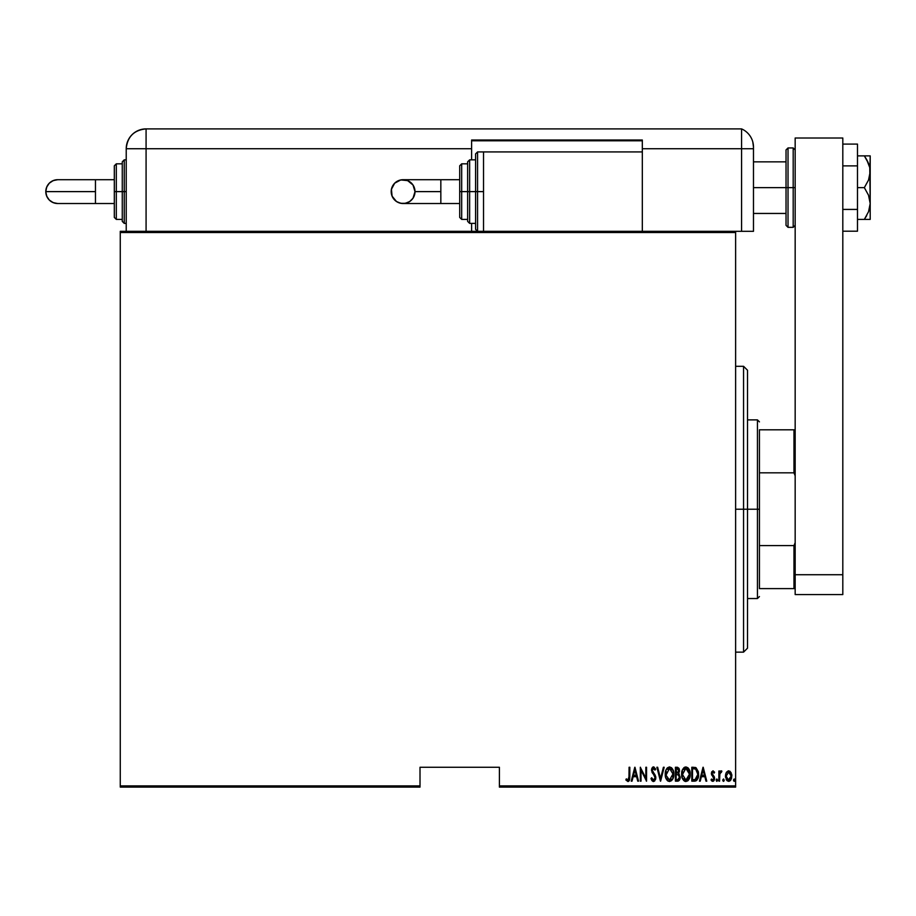 <?xml version="1.0" encoding="UTF-8"?>
<svg xmlns="http://www.w3.org/2000/svg" width="916" height="916" viewBox="0 0 916 916"><rect width="100%" height="100%" fill="white"/><g stroke="black" fill="none" stroke-linecap="round" stroke-linejoin="round"><path stroke-width="1.37" d="M499.403 787.107L735.617 787.107L735.617 785.917L499.403 785.917L499.403 767.264L420.009 767.264L420.009 785.917L120.271 785.917L120.271 232.504L735.617 232.504L735.617 785.917L735.617 231.313L120.271 231.313L735.617 231.313L735.617 232.504L120.271 232.504L120.271 231.313L120.271 785.917L420.009 785.917L420.009 767.264L499.403 767.264L499.403 787.107L499.403 785.917L735.617 785.917L735.617 787.107L499.403 787.107M120.271 787.107L420.009 787.107L420.009 785.917L420.009 787.107L120.271 787.107L120.271 785.917L120.271 787.107M731.873 776.115L728.678 781.337L731.873 776.104L731.025 772.497L728.678 770.825L726.308 772.509L725.506 776.951L727.132 780.741L728.678 781.337L730.212 780.741L731.861 775.634L730.075 771.318L728.289 770.848L726.514 772.177M719.587 781.153L718.877 781.153L719.587 781.153L719.884 773.585L721.9 771.169L720.617 771.009L719.587 772.497L719.587 770.997L718.877 770.997L718.877 781.153L718.877 770.997L718.877 781.153L719.587 781.153L719.736 774.26L721.9 771.169L721.201 770.825L719.587 772.497L719.587 770.997L718.877 770.997L719.587 770.997M713.129 770.837L711.721 771.822L711.411 773.883L713.873 778.726L712.774 780.088L711.526 779.012L711.034 779.963L711.721 780.901L713.255 781.245L714.514 779.344L714.308 776.825L712.098 773.436L712.74 772.108L714.102 773.138L714.595 772.268L712.98 770.825L714.595 772.268L712.98 770.825L714.595 772.268L714.102 773.138L714.457 772.028M695.301 781.073L694.351 781.153L696.481 780.569L698.084 777.924L698.313 771.638L696.08 767.757L691.798 767.264L691.798 781.153L694.351 781.153C697.5 780.295 698.897 778.039 698.565 774.386L696.08 767.757L691.798 767.264L691.798 781.153L691.798 767.264L693.458 767.264M677.771 781.153L675.413 781.153L678.836 780.764L680.222 777.215L678.584 773.665L679.489 771.1L678.985 768.352L677.565 767.31L675.413 767.264L675.413 781.153L675.413 767.264L675.413 781.153L677.611 781.153L680.222 777.215L678.584 773.665L679.5 770.7L676.97 767.264L675.413 767.264L677.268 767.276M663.413 767.264L664.18 767.264L660.619 781.153L664.18 767.264L663.413 767.264L660.528 778.474L657.654 767.264L656.875 767.264L660.447 781.153L656.875 767.264L660.447 781.153L664.18 767.264L663.413 767.264L660.528 778.474L657.654 767.264L656.875 767.264L657.654 767.264M641.028 781.153L641.028 770.23L646.547 781.153L646.547 767.264L645.837 767.264L645.837 778.211L640.318 767.264L640.318 781.153L641.028 781.153L640.318 781.153L641.028 781.153L641.028 770.23L646.547 781.153L646.547 767.264L645.837 767.264L645.837 778.211L640.318 767.264L640.318 781.153L640.467 767.264M629.086 776.505L628.582 779.722L627.643 780.031L626.315 778.84L625.88 779.905L628.239 781.474L629.635 779.527L629.807 767.264L629.086 767.264L629.086 776.505L627.929 780.088L626.315 778.84L625.88 779.905L627.872 781.508L629.807 776.642L629.807 767.264L629.086 767.264L628.926 779.024M632.006 781.153L631.227 781.153L634.788 767.264L631.227 781.153L632.006 781.153L633.151 776.699L636.62 776.699L637.754 781.153L638.532 781.153L634.971 767.264L631.227 781.153L632.006 781.153L633.151 776.699L636.62 776.699L637.754 781.153L638.532 781.153L634.971 767.264L638.532 781.153L637.754 781.153M652.971 781.428L654.585 781.073L655.787 778.36L655.261 775.337L652.284 770.562L653.131 768.375L654.963 770.116L655.638 769.257L653.715 766.921L651.94 768.123L651.562 770.688L654.803 776.367L654.986 778.623L653.497 780.088L651.7 777.776L651.001 778.474L652.181 780.879L653.486 781.508L655.81 777.753L652.249 770.093L653.417 768.329L654.963 770.116L655.638 769.257L653.509 766.91L651.539 770.15L655.1 777.73L653.497 780.088L651.7 777.776L651.001 778.474L653.635 781.508M665.256 774.272L666.161 778.76L667.466 780.65L669.539 781.508L671.623 780.627L673.329 777.638L673.798 774.203L672.905 769.669L671.588 767.757L669.47 766.91L667.409 767.826L665.726 770.837L665.256 774.272C665.027 777.902 666.459 780.317 669.539 781.508C672.619 780.283 674.039 777.844 673.798 774.203C674.05 770.516 672.607 768.089 669.47 766.91C666.413 768.169 665.016 770.631 665.256 774.272M681.641 774.272L682.546 778.76L683.851 780.65L685.935 781.508L688.008 780.627L689.714 777.638L690.195 774.203L689.29 769.669L687.973 767.757L685.866 766.91L683.794 767.826L682.122 770.837L681.641 774.272C681.412 777.902 682.844 780.317 685.935 781.508C689.015 780.283 690.435 777.844 690.195 774.203C690.435 770.516 688.992 768.089 685.866 766.91C682.809 768.169 681.401 770.631 681.641 774.272M700.236 781.153L699.458 781.153L703.019 767.264L699.458 781.153L700.236 781.153L701.37 776.699L704.839 776.699L705.984 781.153L706.763 781.153L703.202 767.264L699.458 781.153L700.236 781.153L701.37 776.699L704.839 776.699L705.984 781.153L706.763 781.153L703.202 767.264L706.763 781.153L705.984 781.153M717.617 780.363L716.919 781.337L716.197 780.18L716.919 779.012L717.629 780.18L716.919 781.337L716.197 780.18L716.575 781.199L717.629 780.18L716.575 779.15L716.197 780.18L716.919 779.012L716.197 780.18L716.919 779.012L717.629 780.18L716.919 779.012L717.629 780.18L716.736 781.302M723.594 781.325L722.804 780.421L723.319 781.302L724.064 780.901L723.686 779.058L722.793 780.18L723.503 779.012L722.793 780.18L723.503 779.012L724.212 780.18L723.503 779.012L724.212 780.18L723.503 781.337L724.212 780.18L723.503 781.337L722.793 780.18L723.503 779.012L724.212 780.18L723.503 781.337L722.793 780.18L723.411 779.024M734.288 781.325L733.476 780.18L734.197 781.337L734.907 780.18L734.197 781.337L733.476 780.18L734.014 781.302L734.747 780.901L734.38 779.058L733.476 780.18L734.197 779.012L733.476 780.18L734.197 779.012L734.907 780.18L734.197 779.012L734.907 780.18L734.197 781.337L734.907 780.18L734.197 781.337L733.476 780.18L734.197 779.012L734.907 780.18L734.197 781.337L733.476 780.18L734.105 779.024M629.086 767.264L629.807 767.264L629.796 777.363M629.75 778.52L629.384 780.34M629.303 780.524L628.571 781.337M626.075 780.18L626.315 778.84L627.929 780.088M626.315 778.84L627.781 780.066M629.052 778.176L629.074 777.524M634.88 769.932L636.254 775.279L633.506 775.279L634.88 769.932L636.254 775.279L633.506 775.279L634.88 769.932M645.837 767.264L646.547 767.264L646.387 781.153M651.242 779.173L652.181 780.867M651.78 780.317L651.368 779.493M651.173 778.966L651.7 777.776M653.119 780.008L653.887 780.02M655.1 777.73L654.516 775.795M653.016 773.757L651.986 772.257M651.562 769.623L652.547 767.299M651.654 769.016L652.993 767.013M652.558 767.287L653.245 766.932M653.921 766.967L655.638 769.257L654.768 769.669M654.654 769.451L654.219 768.753M653.99 768.535L652.249 770.093L653.887 773.264M654.276 773.757L654.848 774.581M655.673 776.528L655.776 777.134M655.696 778.955L655.535 779.527L655.696 778.955M654.402 769.005L654.963 770.116M655.638 769.257L655.284 768.49M652.284 772.76L653.016 773.768M665.268 773.688L665.451 771.97M667.329 767.906L666.516 768.982M673.752 773.001L672.333 768.65L673.397 771.009M673.787 773.619L673.787 774.787M673.752 775.383L673.478 777.077M672.905 778.726L672.447 779.573M668.222 781.188L667.478 780.661M667.443 780.627L666.745 779.779M666.722 779.756L666.161 778.76M665.417 776.31L665.302 775.44M668.588 768.535L669.516 768.329L673.088 774.203L672.63 777.157M667.524 769.348L668.107 768.822M672.917 776.081L673.077 773.734L669.516 780.088L670.432 779.905L669.516 780.088L666.001 775.199L669.516 768.329L668.428 768.616M672.917 772.325L673.077 773.734M670.89 768.787L671.909 769.818M671.565 779.069L670.97 779.608M666.138 776.127L666.001 775.199M666.012 773.322L666.31 771.65M678.974 768.352L679.386 769.486M678.584 773.665L679.328 774.26M680.187 777.867L680.096 778.508M679.924 779.138L679.363 780.226M678.561 780.936L677.955 781.13M678.836 780.764L679.661 779.745M677.416 779.722L676.123 779.734L676.123 774.57L678.435 774.89L676.592 774.57L678.092 774.73L679.5 777.215L677.668 779.711L676.123 779.734L676.123 774.57L677.92 774.673M679.5 777.215L678.596 779.413L679.351 778.234M678.012 768.902L677.096 768.684L678.79 770.734L677.073 773.115L676.123 773.138L676.123 768.684L677.84 768.81L678.722 769.978L678.424 769.28M678.756 771.249L677.073 773.115L678.252 772.543M676.603 773.138L676.123 768.684L677.096 768.684M681.653 773.688L681.847 771.948M683.714 767.906L682.225 770.505M682.523 769.726L682.901 768.982M683.794 767.826L684.744 767.161M683.84 767.791L684.721 767.173M690.149 773.035L688.717 768.65L689.794 771.009M689.988 771.879L690.149 773.012M690.149 775.383L689.988 776.516M689.53 778.176L688.843 779.573M688.454 780.134L687.561 780.993M685.351 781.451L684.618 781.188M683.828 780.627L682.534 778.737M681.802 776.31L681.687 775.44M681.687 775.417L681.653 774.844M684.985 768.535L685.901 768.329L689.485 774.203L689.027 777.157M685.431 780.043L684.252 779.447M682.363 774.73L685.901 768.329L684.813 768.616M683.657 769.658L684.492 768.822M688.912 770.974L686.141 768.341L688.5 770.127L689.473 773.734M688.317 778.611L689.485 774.203L685.901 780.088L686.817 779.905L685.901 780.088L682.351 774.26M687.962 779.069L687.355 779.608M682.523 776.127L682.397 775.199M682.397 773.322L682.706 771.65M694.809 767.345L695.771 767.608M698.461 772.589L698.542 773.459M696 780.844L696.893 780.192M695.038 768.868L695.977 769.268L695.038 768.868M696.274 769.497L696.973 770.379L696.274 769.497M697.099 770.619L697.832 773.631M697.042 778.131L696.4 778.978M695.565 779.493L692.507 779.734L692.507 768.684L695.656 769.074L697.855 774.375L695.095 779.608M693.744 768.696L694.397 768.753M697.763 772.955L697.626 772.131M697.545 776.905L697.053 778.131M697.832 775.085L697.763 775.783M703.11 769.932L704.473 775.279L701.736 775.279L703.11 769.932L704.473 775.279L701.736 775.279L703.11 769.932M714.102 773.138L712.74 772.108M712.144 773.001L712.957 772.073M712.098 773.436L714.308 776.825L712.705 774.925M714.308 776.825L714.595 778.394L713.827 776.058M712.224 781.222L711.034 779.963L712.797 781.337L714.595 778.405M714.572 778.875L714.217 780.226M713.255 781.245L713.896 780.753M711.526 779.012L711.034 779.963L711.526 779.012L712.774 780.088L711.526 779.012M712.556 780.054L713.885 778.451L712.556 780.054M712.98 770.825L711.388 773.482L711.675 775.05L711.411 773.058M716.232 779.802L716.919 781.337L716.197 780.18L716.816 779.024M721.396 770.848L721.499 772.257L720.755 772.154M719.873 773.596L719.644 775.073M719.633 775.302L719.61 776.001M719.736 774.26L719.884 773.585M722.827 779.802L722.953 780.901M731.689 774.249L731.827 775.176M726.308 772.509L725.461 776.104L728.884 781.325M726.159 779.379L726.617 780.157M725.541 777.283L725.461 776.104M725.506 775.165L725.987 773.184M729.09 781.302L730.67 780.249L731.712 777.787M728.506 780.077L726.182 776.115L726.308 777.398L726.182 776.115L728.667 772.073L731.163 776.115L728.346 780.054M728.838 772.085L731.037 774.822L730.613 773.596M728.999 780.054L731.163 776.115L730.625 778.611L728.987 780.054M728.037 779.963L726.64 778.463M727.751 772.348L728.346 772.096M733.487 779.985L734.288 779.024M667.821 779.402L667.203 778.703M678.435 774.89L679.489 776.837M684.206 779.402L683.588 778.703M693.469 779.734L692.507 779.734L692.507 768.684L693.091 768.684M694.683 779.676L694.076 779.722M726.468 778.016L726.308 777.398M743.563 509.216L747.525 509.216L747.525 370.259L747.525 648.162L747.525 509.216L743.563 509.216L743.563 366.297L743.563 509.216L735.617 509.216L743.563 509.216L743.563 652.135L743.563 509.216M759.433 429.81L759.433 472.828L759.433 429.81L793.977 429.81L759.433 429.81M759.433 509.216L759.433 472.828L759.433 545.592L759.433 509.216L757.452 509.216L759.433 509.216M747.525 419.883L757.452 419.883L757.452 509.216L757.452 419.883L759.433 421.875M747.525 509.216L757.452 509.216L747.525 509.216M759.433 588.61L759.433 545.592L759.433 588.61L795.168 588.61L793.977 588.61L793.977 545.592L759.433 545.592L793.977 545.592L793.977 588.61L759.433 588.61M747.525 598.537L757.452 598.537L757.452 509.216L757.452 598.537L759.433 596.556M795.168 429.81L793.977 429.81L793.977 472.828L795.168 475.782L793.977 472.828L793.977 429.81L795.168 429.81M759.433 472.828L793.977 472.828L759.433 472.828M795.168 542.638L793.977 545.592L795.168 542.638M753.479 187.643L786.031 187.643L753.479 187.643M788.023 227.34L786.031 225.359L786.031 187.643L786.031 225.359L786.031 187.643L788.023 187.643L788.023 227.34L788.023 187.643L788.023 227.34L793.187 227.34L793.187 187.643L788.023 187.643L788.023 147.945L788.023 187.643L788.023 147.945L786.031 149.926L786.031 187.643L786.031 149.926L786.031 187.643L793.187 187.643L793.187 147.945L793.187 187.643L795.168 187.643L793.187 187.643L793.187 147.945L795.168 149.926M793.187 187.643L793.187 227.34L793.187 187.643M795.168 594.564L795.168 138.018L842.812 138.018L842.812 574.721L842.812 138.018L795.168 138.018L795.168 574.721L842.812 574.721L795.168 574.721L795.168 594.564L842.812 594.564L842.812 574.721L842.812 594.564L795.168 594.564M857.49 144.098L842.812 144.098L857.49 144.098L857.49 165.876L842.812 165.876L857.49 165.876L857.49 209.421L842.812 209.421L857.49 209.421L857.49 231.198L842.812 231.198L857.49 231.198L857.49 144.098M870.2 155.88L864.349 155.88L868.528 163.483L866.662 159.602L869.765 167.571L870.2 203.524L870.2 155.88L869.765 175.964L868.528 180.04L864.349 187.643L868.517 195.222L870.2 203.524L869.765 199.322M870.2 171.761L868.528 180.04L864.349 187.643L857.49 187.643L864.349 187.643L868.517 195.222L870.2 203.524L870.2 219.405L870.2 203.524L868.654 211.47L864.349 219.405L857.49 219.405L869.765 219.405M864.349 155.88L857.49 155.88L864.349 155.88L866.662 159.602L864.349 155.88L866.662 155.88L864.349 155.88M867.234 219.405L868.517 219.405M866.662 215.684L864.349 219.405L866.662 215.684M864.349 219.405L866.662 219.405M870.2 203.524L868.528 211.802M868.528 163.483L869.765 167.571M867.899 162.029L866.662 159.602M741.571 231.313L753.479 231.313L753.479 148.736L753.479 231.313L735.617 231.313L741.571 231.313L741.571 148.736L741.571 231.313L741.571 148.736L753.479 148.736L741.571 148.736L741.571 231.313M753.479 147.087L753.479 148.736L753.479 147.087A19.854 19.854 0 0 0 741.571 128.893L741.571 148.736L741.571 128.893A19.854 19.854 0 0 1 753.479 147.087L752.815 141.991M753.238 144.007L752.906 142.312M741.571 128.893L146.079 128.893L146.079 148.736L471.614 148.736L471.614 159.853L471.614 140.011L642.322 140.011L642.322 148.736L741.571 148.736L642.322 148.736L642.322 151.919L642.322 140.011L471.614 140.011L471.614 148.736L126.225 148.736L126.225 231.313L126.225 148.736L146.079 148.736L146.079 128.893C134.022 130.072 127.404 136.679 126.225 148.736A19.854 19.854 0 0 1 146.079 128.893L741.571 128.893M146.079 231.313L146.079 148.736L146.079 231.313M471.614 223.378L471.614 231.313L471.614 223.378M471.614 140.801L642.322 140.801L471.614 140.801M440.836 203.524L403.097 203.524C395.861 202.825 391.899 198.852 391.189 191.616A11.908 11.908 -90 0 1 403.097 179.708A11.908 11.908 -90 0 1 415.005 191.616L440.836 191.616L440.836 179.708L459.706 179.708L440.836 179.708L440.836 203.524L459.706 203.524L440.836 203.524L440.836 191.616L415.005 191.616L413.002 198.234L409.715 201.52L405.422 203.295L400.773 203.295L396.479 201.52L392.094 196.173L391.418 189.291L394.67 183.189L400.773 179.937L407.654 180.612L413.002 184.998L415.005 191.616A11.908 11.908 -90 0 1 403.097 203.524A11.908 11.908 -90 0 1 391.189 191.616C391.899 184.379 395.861 180.406 403.097 179.708L440.836 179.708M477.568 191.616L477.568 151.919L477.568 191.616L483.522 191.616L477.568 191.616L477.568 231.313L475.587 229.332L475.587 153.899L475.587 191.616L477.568 191.616L477.568 231.313L477.568 191.616L475.587 191.616L475.587 153.899L477.568 151.919L477.568 191.616M471.614 159.853L475.587 159.853L469.633 159.853L469.633 191.616L469.633 159.853L469.633 191.616L475.587 191.616L469.633 191.616L469.633 223.378L467.641 221.386L467.641 161.846L467.641 191.616L469.633 191.616L469.633 223.378L469.633 191.616L467.641 191.616L467.641 162.418M461.687 191.616L461.687 163.827L461.687 191.616L467.641 191.616L461.687 191.616L461.687 219.405L461.687 191.616L459.706 191.616L461.687 191.616M459.706 165.807L459.706 191.616L459.706 165.807L461.687 163.827L467.641 163.827M642.322 231.313L642.322 151.919L483.522 151.919L483.522 231.313L483.522 151.919L642.322 151.919L642.322 231.313M459.706 217.424L459.706 191.616L459.706 217.424L461.687 219.405L467.641 219.405M467.641 191.616L467.641 221.386L467.641 191.616M475.587 191.616L475.587 229.332L475.587 191.616M95.459 203.524L95.459 191.616L45.8 191.616A11.908 11.908 -90 0 0 57.708 203.524L53.151 202.619L49.292 200.031L46.705 196.173L45.8 191.616L95.459 191.616L95.459 203.524L114.317 203.524L57.708 203.524C50.472 202.825 46.51 198.852 45.8 191.616C46.51 184.379 50.472 180.406 57.708 179.708L53.151 180.612L49.292 183.189L46.705 187.059L45.8 191.616A11.908 11.908 -90 0 1 57.708 179.708L95.459 179.708L95.459 191.616L95.459 179.708L114.317 179.708L95.459 179.708M122.263 220.813L122.263 191.616L126.225 191.616L124.244 191.616L124.244 223.378L124.244 191.616L122.263 191.616L122.263 221.386L122.263 191.616L114.317 191.616L114.317 217.424L114.317 165.807L114.317 191.616L116.309 191.616L116.309 219.405L116.309 191.616L122.263 191.616L122.263 161.846L124.244 159.853L124.244 223.378L122.263 221.386M122.263 163.827L116.309 163.827L116.309 191.616L116.309 163.827L114.317 165.807M124.244 191.616L124.244 159.853L124.244 191.616M122.263 191.616L122.263 161.846L122.263 191.616M735.617 366.297L743.563 366.297L747.525 370.259M735.617 652.135L743.563 652.135L747.525 648.162M753.479 161.846L786.031 161.846M753.479 213.451L786.031 213.451M788.023 147.945L793.187 147.945M793.187 227.34L795.168 225.359M403.097 203.524C410.334 202.825 414.295 198.852 415.005 191.616C414.295 184.379 410.334 180.406 403.097 179.708M469.633 159.853L467.641 161.846M483.522 151.919L477.568 151.919M475.587 223.378L469.633 223.378M122.263 219.405L116.309 219.405L114.317 217.424M126.225 223.378L124.244 223.378M126.225 159.853L124.244 159.853"/></g></svg>
